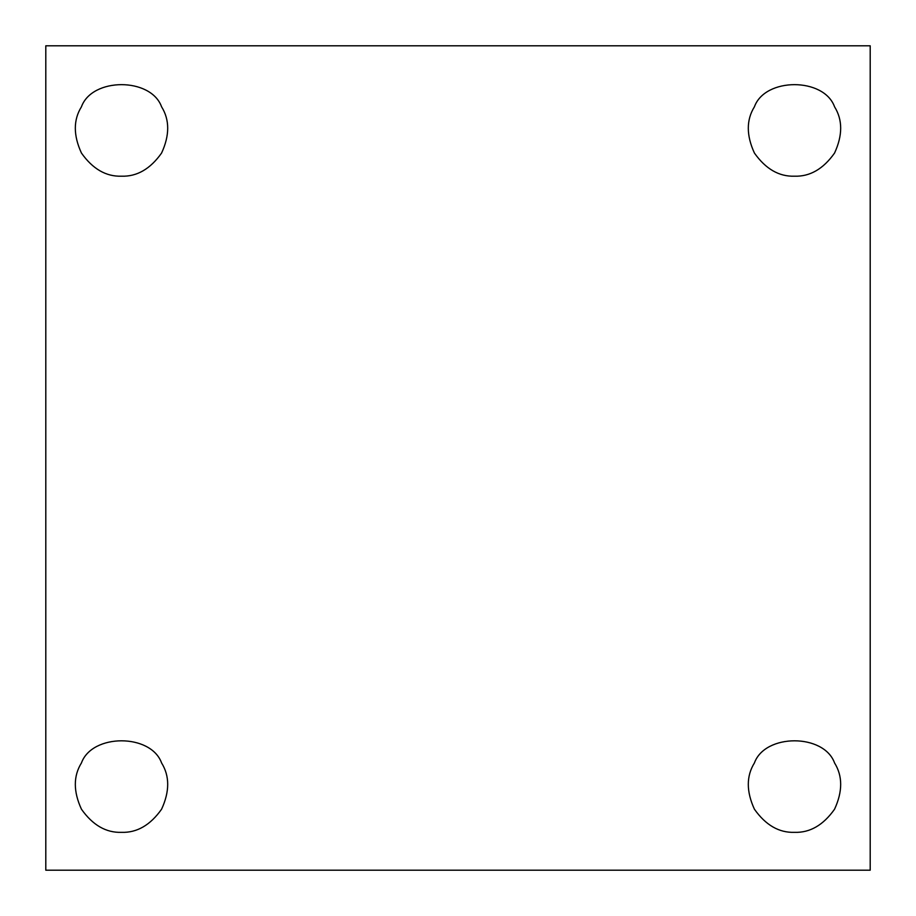 <?xml version="1.0" encoding="UTF-8"?>
<svg xmlns="http://www.w3.org/2000/svg" width="916" height="916" viewBox="0 0 916 916"><rect width="100%" height="100%" fill="white"/><g stroke="black" fill="none" stroke-linecap="round" stroke-linejoin="round"><path stroke-width="1.37" d="M794.493 176.193C809.927 176.696 823.289 168.979 834.556 153.052C842.72 135.328 842.72 119.904 834.556 106.794C823.931 77.276 765.055 77.276 754.418 106.794C746.265 119.904 746.265 135.328 754.418 153.052C765.696 168.979 779.047 176.696 794.493 176.193C779.047 176.696 765.696 168.979 754.418 153.052C746.265 135.328 746.265 119.904 754.418 106.794C765.055 77.276 823.931 77.276 834.556 106.794C842.72 119.904 842.72 135.328 834.556 153.052C823.289 168.979 809.927 176.696 794.493 176.193M121.507 176.193C136.953 176.696 150.304 168.979 161.582 153.052C169.735 135.328 169.735 119.904 161.582 106.794C150.945 77.276 92.069 77.276 81.444 106.794C73.28 119.904 73.28 135.328 81.444 153.052C92.711 168.979 106.073 176.696 121.507 176.193C106.073 176.696 92.711 168.979 81.444 153.052C73.28 135.328 73.28 119.904 81.444 106.794C92.069 77.276 150.945 77.276 161.582 106.794C169.735 119.904 169.735 135.328 161.582 153.052C150.304 168.979 136.953 176.696 121.507 176.193M121.507 832.346C136.953 832.85 150.304 825.144 161.582 809.206C169.735 791.481 169.735 776.058 161.582 762.948C150.945 733.43 92.069 733.43 81.444 762.948C73.28 776.058 73.28 791.481 81.444 809.206C92.711 825.144 106.073 832.85 121.507 832.346C106.073 832.85 92.711 825.144 81.444 809.206C73.28 791.481 73.28 776.058 81.444 762.948C92.069 733.43 150.945 733.43 161.582 762.948C169.735 776.058 169.735 791.481 161.582 809.206C150.304 825.144 136.953 832.85 121.507 832.346M794.493 832.346C809.927 832.85 823.289 825.144 834.556 809.206C842.72 791.481 842.72 776.058 834.556 762.948C823.931 733.43 765.055 733.43 754.418 762.948C746.265 776.058 746.265 791.481 754.418 809.206C765.696 825.144 779.047 832.85 794.493 832.346C779.047 832.85 765.696 825.144 754.418 809.206C746.265 791.481 746.265 776.058 754.418 762.948C765.055 733.43 823.931 733.43 834.556 762.948C842.72 776.058 842.72 791.481 834.556 809.206C823.289 825.144 809.927 832.85 794.493 832.346M45.8 45.8L870.2 45.8L45.8 45.8L45.8 870.2L45.8 45.8M870.2 870.2L45.8 870.2L870.2 870.2L870.2 45.8L870.2 870.2"/></g></svg>
